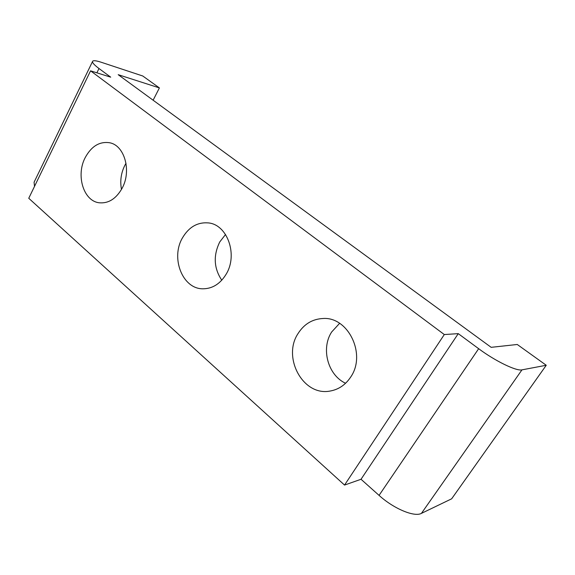 <?xml version="1.0" encoding="UTF-8"?>
<svg xmlns="http://www.w3.org/2000/svg" width="575" height="575" viewBox="0 0 575 575"><rect width="100%" height="100%" fill="white"/><g stroke="black" fill="none" stroke-linecap="round" stroke-linejoin="round"><path stroke-width="0.86" d="M298.073 333.522C282.045 357.298 302.989 396.484 330.079 391.05C338.618 389.548 345.496 384.869 350.714 377.02C366.627 354.25 348.091 316.523 322.985 318.5C312.419 319.046 304.118 324.048 298.073 333.522M345.575 383.266C327.793 375.123 320.778 348.529 331.66 331.991L339.602 323.337M182.426 237.949C170.502 258.06 182.512 288.988 202.86 288.801C212.455 288.765 220.232 283.87 226.198 274.124C238.179 254.646 227.262 224.408 208.279 222.906C197.448 222.058 188.83 227.075 182.426 237.949M221.778 280.205C213.821 268.238 213.153 255.48 219.772 241.924L225.544 234.478M85.201 157.615C75.72 175.389 83.54 201.207 99.31 202.788C108.574 203.6 116.193 198.727 122.166 188.162C131.761 170.789 124.502 145.281 109.617 142.751C99.554 141.27 91.411 146.222 85.201 157.615M121.483 189.427C119.916 181.125 121.016 173.14 124.782 165.463L126.011 163.278M159.397 87.917L142.765 75.993L101.178 62.244C96.42 60.691 93.588 60.339 92.683 61.187C91.871 62.316 93.969 64.759 98.979 68.511L110.716 77.172L90.562 70.833L444.302 334.549L458.261 333.644L478.659 348.694C495.161 361.021 516.415 371.342 521.963 369.854L546.25 365.269L517.263 344.482L491.158 347.329L118.191 74.678L159.397 87.917L153.115 100.215M546.25 365.269L451.648 498.812L421.418 513.382C414.359 517.349 393.588 508.623 379.062 495.377L361.028 479.27L344.54 485.07L28.75 198.274L90.562 70.833M92.503 61.561L34.083 182.218L34.507 186.408M444.302 334.549L344.54 485.07M458.261 333.644L361.028 479.27M98.979 68.511L96.88 72.817M478.659 348.694L379.062 495.377M521.963 369.854L421.418 513.382"/></g></svg>
